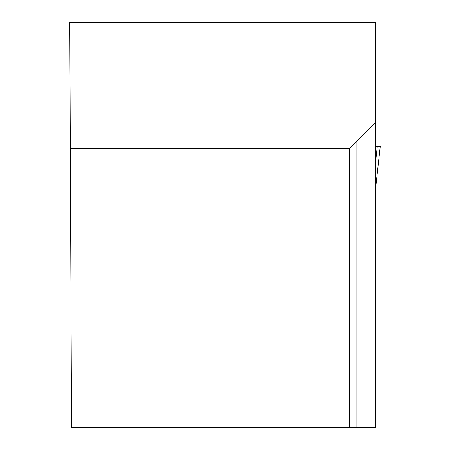 <?xml version="1.0" encoding="UTF-8"?>
<svg xmlns="http://www.w3.org/2000/svg" width="450" height="450" viewBox="0 0 450 450"><rect width="100%" height="100%" fill="white"/><g stroke="black" fill="none" stroke-linecap="round" stroke-linejoin="round"><path stroke-width="0.67" d="M375.441 189.804L380.233 146.436L375.441 146.436L377.286 146.436L375.441 163.114M380.233 146.436L375.441 189.776M349.504 427.5L375.441 427.5L375.441 22.5L69.767 22.5L71.533 427.5L349.504 427.5L349.504 148.309L70.312 148.309M375.441 122.372L356.884 140.929L70.279 140.929M356.884 427.5L356.884 140.929L349.504 148.309"/></g></svg>
